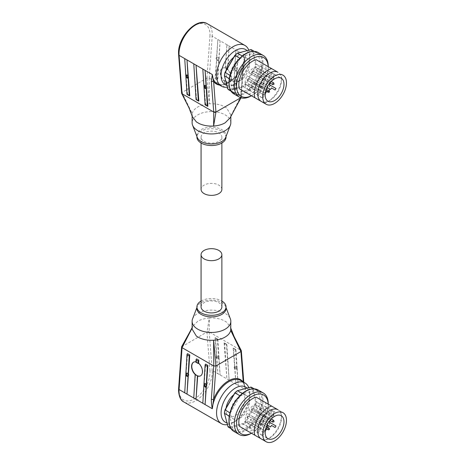 <?xml version="1.0" encoding="UTF-8"?>
<svg xmlns="http://www.w3.org/2000/svg" width="465" height="465" viewBox="0 0 465 465"><rect width="100%" height="100%" fill="white"/><g stroke="black" fill="none" stroke-linecap="round" stroke-linejoin="round"><path stroke-width="0.35" stroke-dasharray="2.33 1.74" d="M204.118 141.372A10.399 6.004 -0 0 0 215.446 142.674A10.399 6.004 -0 0 0 221.869 137.129A10.399 6.004 -0 0 0 218.823 132.885A10.399 6.004 -0 0 0 207.489 131.583A10.399 6.004 -0 0 0 201.072 137.129A10.399 6.004 -0 0 0 204.118 141.372M221.869 189.371A10.399 6.004 -0 0 0 218.823 185.128A10.399 6.004 -0 0 0 207.489 183.826A10.399 6.004 -0 0 0 201.072 189.371M247.049 50.644A20.315 11.73 -60 0 1 249.815 58.828L249.815 56.219A23.512 13.578 120 0 0 248.792 50.179M227.443 87.153A23.512 13.578 120 0 0 233.186 85.019A23.512 13.578 120 0 0 249.815 56.219M243.724 63.746L243.253 63.124C243.66 60.247 244.392 57.677 245.456 55.422L243.259 64.315L243.724 63.775L241.335 97.156L240.876 96.383L243.253 63.124M181.6 93.198L182.007 92.5L192.231 113.693C192.772 111.036 194.626 108.81 197.782 107.014C201.002 105.2 204.856 104.137 209.331 103.823C214.656 103.526 219.422 104.329 223.63 106.235L226.525 107.903L230.826 114.925L230.704 116.163L240.911 96.406M244.235 60.967C240.574 76.051 224.351 88.96 217.132 83.7A23.512 13.578 -60 0 0 234.587 78.085A23.512 13.578 -60 0 0 245.456 55.422L212.203 36.218L209.209 78.097L206.942 78.097L182.007 92.5M231.343 78.155A7.678 4.795 -115.5 0 0 227.501 69.302L225.24 68A7.678 4.795 -115.5 0 0 222.607 68.093A7.678 4.795 -115.5 0 0 220.486 71.889A7.678 4.795 -115.5 0 0 224.328 80.741L224.107 83.863A0.959 0.552 120 0 0 224.636 82.846L224.769 80.532L227.036 81.834L226.595 82.049A7.678 4.795 -115.5 0 0 229.228 81.95A7.678 4.795 -115.5 0 0 231.343 78.155M220.259 71.994A7.678 4.795 64.5 0 1 222.38 68.204A7.678 4.795 64.5 0 1 228.309 70.436A7.678 4.795 64.5 0 1 231.122 78.265A7.678 4.795 64.5 0 1 229.001 82.061A7.678 4.795 64.5 0 1 223.072 79.823A7.678 4.795 64.5 0 1 220.259 71.994M204.577 85.607A1.68 0.901 56.6 0 1 204.815 85.229A1.68 0.901 56.6 0 1 206.1 85.659A1.68 0.901 56.6 0 1 206.925 87.315A1.68 0.901 56.6 0 1 206.663 88.036A1.68 0.901 56.6 0 1 206.257 88.112M186.477 75.156A1.68 0.901 56.6 0 1 186.721 74.784A1.68 0.901 56.6 0 1 188 75.208A1.68 0.901 56.6 0 1 188.831 76.87A1.68 0.901 56.6 0 1 188.569 77.585A1.68 0.901 56.6 0 1 188.156 77.661M207.878 106.27L205.617 104.962A0.959 0.552 -60 0 1 205.303 104.951M234.581 69.128L234.819 69.012A1.68 1.035 -116.3 0 0 236.72 70.738A1.68 1.035 -116.3 0 0 237.08 70.32L237.133 69.454A1.68 1.035 -116.3 0 0 235.226 67.727A1.68 1.035 -116.3 0 0 234.871 68.146L233.157 89.082A0.959 0.552 120 0 0 233.68 88.071L234.819 69.012M236.487 70.256A1.68 1.035 63.7 0 1 236.04 71.075A1.68 1.035 63.7 0 1 234.744 70.593A1.68 1.035 63.7 0 1 234.11 68.884A1.68 1.035 63.7 0 1 234.552 68.064A1.68 1.035 63.7 0 1 235.848 68.547A1.68 1.035 63.7 0 1 236.487 70.256M216.487 58.677L216.719 58.561A1.68 1.035 -116.3 0 0 218.62 60.287A1.68 1.035 -116.3 0 0 218.98 59.869L219.032 59.003A1.68 1.035 -116.3 0 0 217.132 57.276A1.68 1.035 -116.3 0 0 216.771 57.701L215.057 78.637A0.959 0.552 120 0 0 215.586 77.62L216.719 58.561M218.387 59.805A1.68 1.035 63.7 0 1 217.946 60.624A1.68 1.035 63.7 0 1 216.649 60.142A1.68 1.035 63.7 0 1 216.01 58.433A1.68 1.035 63.7 0 1 216.458 57.614A1.68 1.035 63.7 0 1 217.754 58.096A1.68 1.035 63.7 0 1 218.387 59.805M226.025 137.129A14.555 8.405 -0 0 0 217.039 129.363A14.555 8.405 -0 0 0 201.176 131.188A14.555 8.405 -0 0 0 196.916 137.129M225.682 137.378A14.555 8.405 -0 0 0 226.025 135.565A14.555 8.405 -0 0 0 217.039 127.799A14.555 8.405 -0 0 0 201.176 129.619A14.555 8.405 -0 0 0 196.916 135.565A14.555 8.405 -0 0 0 197.259 137.378M230.826 122.76A19.356 11.172 -0 0 0 218.876 112.437A19.356 11.172 -0 0 0 197.782 114.861A19.356 11.172 -0 0 0 192.115 122.76M192.353 116.674L192.231 113.693L188.935 107.706M250.995 49.586L250.327 49.924A22.396 12.927 -60 0 1 251.17 50.342A22.396 12.927 -60 0 1 251.954 50.865L252.815 50.639A23.035 13.299 120 0 0 251.943 50.051M263.835 79.451L251.734 72.464A0.959 0.552 -60 0 1 251.734 71.354A0.959 0.552 -60 0 1 252.693 70.802L264.794 77.789A0.959 0.552 120 0 0 263.835 78.341A0.959 0.552 120 0 0 263.835 79.451L263.835 79.451A0.959 0.552 120 0 0 264.794 78.893L264.8 78.899A0.959 0.552 120 0 0 264.794 77.789L252.693 70.802A0.959 0.552 -60 0 1 252.693 71.906A0.959 0.552 -60 0 1 251.734 72.464L263.835 79.451L265.085 79.062L264.794 77.789M259.354 87.205L247.252 80.218A0.959 0.552 -60 0 1 247.252 79.108A0.959 0.552 -60 0 1 248.211 78.556L260.313 85.543A0.959 0.552 120 0 0 259.354 86.101A0.959 0.552 120 0 0 259.354 87.205L259.354 87.205A0.959 0.552 120 0 0 260.313 86.653L260.319 86.659A0.959 0.552 120 0 0 260.313 85.543L248.211 78.556A0.959 0.552 -60 0 1 248.211 79.666A0.959 0.552 -60 0 1 247.252 80.218L259.354 87.205L260.609 86.821L260.313 85.543M268.311 76.865L256.209 69.878A0.959 0.552 -60 0 1 256.209 68.768A0.959 0.552 -60 0 1 257.168 68.216L269.27 75.202A0.959 0.552 120 0 0 268.311 75.754A0.959 0.552 120 0 0 268.311 76.865L268.311 76.865A0.959 0.552 120 0 0 269.27 76.306L269.276 76.312A0.959 0.552 120 0 0 269.27 75.202L257.168 68.216A0.959 0.552 -60 0 1 257.168 69.32A0.959 0.552 -60 0 1 256.209 69.878L268.311 76.865L269.566 76.481L269.27 75.202M259.354 92.378L247.252 85.391A0.959 0.552 -60 0 1 247.252 84.281A0.959 0.552 -60 0 1 248.211 83.729L260.313 90.716A0.959 0.552 120 0 0 259.354 91.268A0.959 0.552 120 0 0 259.354 92.378L259.354 92.378A0.959 0.552 120 0 0 260.313 91.826L260.319 91.826A0.959 0.552 120 0 0 260.313 90.716L248.211 83.729A0.959 0.552 -60 0 1 248.211 84.839A0.959 0.552 -60 0 1 247.252 85.391L259.354 92.378L260.609 91.994L260.313 90.716M263.835 94.965L251.734 87.978A0.959 0.552 -60 0 1 251.734 86.868A0.959 0.552 -60 0 1 252.693 86.316L264.794 93.302A0.959 0.552 120 0 0 263.835 93.854A0.959 0.552 120 0 0 263.835 94.965L263.835 94.965A0.959 0.552 120 0 0 264.794 94.412L264.8 94.412A0.959 0.552 120 0 0 264.794 93.302L252.693 86.316A0.959 0.552 -60 0 1 252.693 87.42A0.959 0.552 -60 0 1 251.734 87.978L263.835 94.965L265.085 94.581L264.794 93.302M256.209 85.391A0.959 0.552 -60 0 1 256.209 84.281A0.959 0.552 -60 0 1 257.168 83.729L268.956 90.535L257.168 83.729A0.959 0.552 -60 0 1 257.168 84.839A0.959 0.552 -60 0 1 256.209 85.391L266.637 91.413L256.209 85.391M260.691 77.632A0.959 0.552 -60 0 1 260.691 76.527A0.959 0.552 -60 0 1 261.65 75.969L271.246 81.515L261.65 75.969A0.959 0.552 -60 0 1 261.65 77.08A0.959 0.552 -60 0 1 260.691 77.632L270.235 83.148L260.691 77.632M272.792 79.451L260.691 72.464A0.959 0.552 -60 0 1 260.691 71.354A0.959 0.552 -60 0 1 261.65 70.802L273.751 77.789A0.959 0.552 120 0 0 272.792 78.341A0.959 0.552 120 0 0 272.792 79.451L272.792 79.451A0.959 0.552 120 0 0 273.751 78.893A0.959 0.552 120 0 0 273.751 77.789L261.65 70.802A0.959 0.552 -60 0 1 261.65 71.906A0.959 0.552 -60 0 1 260.691 72.464L272.792 79.451L274.042 79.062L273.751 77.789M248.752 90.001A13.276 7.667 120 0 0 260.15 83.415L255.808 80.91L254.448 83.264L253.094 82.479L248.752 90.001L262.777 98.098A13.276 7.667 -60 0 1 261.836 97.691L258.22 95.598A13.276 7.667 -60 0 1 257.395 94.994L246.991 88.984L252.693 79.114L246.991 75.818A13.276 7.667 120 0 0 246.991 88.984M255.808 80.91L260.15 83.415M261.911 80.369A13.276 7.667 120 0 0 261.911 67.204L256.209 77.08L275.937 88.466M260.15 66.193A13.276 7.667 120 0 0 248.752 72.773L254.448 76.062L260.15 66.193L274.176 74.29A13.276 7.667 -60 0 1 275.117 74.696L271.496 72.604A13.276 7.667 -60 0 1 272.316 73.214L261.911 67.204M275.117 74.696L281.22 78.219L275.117 74.696L271.078 81.689M226.112 70.465A13.439 7.76 120 0 0 228.728 78.759A13.439 7.76 120 0 0 242.166 71.005A13.439 7.76 120 0 0 242.166 55.486L242.166 55.486A13.439 7.76 120 0 0 233.674 57.369M228.728 78.759L233.256 81.375A13.439 7.76 120 0 0 246.694 73.615A13.439 7.76 120 0 0 246.694 58.102L246.694 58.102A13.439 7.76 120 0 0 233.256 65.856A13.439 7.76 120 0 0 233.256 81.375L228.734 78.759A13.439 7.76 120 0 0 228.734 78.759M242.166 55.486L246.694 58.102L242.166 55.486M251.426 95.744A22.396 12.927 120 0 0 252.414 95.203A22.396 12.927 120 0 0 268.253 67.78A22.396 12.927 120 0 0 268.218 66.652M251.286 95.86A23.994 13.851 120 0 0 268.253 66.472M261.208 101.393A16.798 9.695 120 0 0 269.607 100.562L267.91 101.539A19.193 11.084 120 0 1 264.161 103.096L248.665 94.145A19.193 11.084 120 0 0 262.01 82.462A19.193 11.084 120 0 0 265.457 65.059L278.006 72.302A16.798 9.695 120 0 1 281.482 79.992L281.482 78.027A19.193 11.084 120 0 0 280.953 74.005M267.91 101.539A19.193 11.084 120 0 0 281.482 78.027M265.457 65.059L256.169 59.694M269.607 100.562A16.798 9.695 120 0 0 281.482 79.992M260.981 70.424A23.035 13.299 120 0 0 261.644 67.175L258.017 53.638A23.035 13.299 120 0 0 257.145 53.057A23.035 13.299 120 0 0 256.203 52.592L242.666 56.219A23.035 13.299 120 0 0 240.184 58.421L230.28 75.58A23.035 13.299 120 0 0 229.611 78.829L233.238 92.361A23.035 13.299 120 0 0 234.11 92.948A23.035 13.299 120 0 0 235.058 93.413L248.589 89.786A23.035 13.299 120 0 0 251.071 87.583L260.981 70.424L255.779 67.419A23.035 13.299 120 0 0 256.442 64.17L255.523 64.199A22.396 12.927 -60 0 1 254.93 67.1L255.779 67.419L245.869 84.578L245.171 84.008A22.396 12.927 -60 0 1 242.951 85.973L243.387 86.781A23.035 13.299 120 0 0 245.869 84.578L251.071 87.583M228.908 89.948A23.035 13.299 120 0 0 229.855 90.408L229.617 89.547A22.396 12.927 -60 0 1 227.995 88.612L228.036 89.361M235.058 93.413L229.855 90.408L243.387 86.781L248.589 89.786M231.029 91.088L233.238 92.361M240.184 58.421L239.888 58.247M242.335 56.027L242.666 56.219M229.611 78.829L229.28 78.637M229.977 75.406L230.28 75.58M261.644 67.175L256.442 64.17L252.815 50.639L258.017 53.638M256.203 52.592L253.995 51.319M246.991 75.818L261.016 83.915A13.276 7.667 -60 0 1 261.836 82.357L258.22 80.271A13.276 7.667 -60 0 1 259.156 78.783L248.752 72.773M253.094 82.479L267.119 90.582M254.448 83.264L268.474 91.367M256.209 77.08L254.448 76.062M269.834 89.007L267.125 87.443M259.156 78.783L269.357 84.671M252.693 79.114L266.718 87.211L267.596 85.682L261.836 82.357M261.016 83.915L266.718 87.211M257.395 94.994L263.975 83.595L267.596 85.682M272.316 73.214L265.736 84.613L267.945 85.886L265.736 84.613M274.176 74.29L268.474 84.159M262.777 98.098L265.265 93.785M224.421 75.278L227.995 88.612M250.327 49.924L236.993 53.498M229.617 89.547L242.951 85.973M245.171 84.008L254.93 67.1M255.523 64.199L251.954 50.865M258.22 80.271L263.975 83.595M258.22 95.598L263.975 85.624M271.496 72.604L265.736 82.578M265.875 90.698L261.836 97.691M209.174 78.079L209.331 103.823L207.006 78.068M209.209 78.097L240.876 96.383M233 112.297L230.187 117.761M225.525 67.861L226.903 44.716L225.24 68M227.786 69.169L229.164 46.018L226.903 44.716M216.771 57.701L217.858 39.49L216.545 57.811M219.032 59.003L220.119 40.798L217.858 39.49M218.806 59.119L220.119 40.798M215.586 77.62L217.847 78.928A0.959 0.552 -60 0 1 217.318 79.945L218.748 59.985M215.057 78.637L217.318 79.945M233.68 88.071L235.947 89.379A0.959 0.552 -60 0 1 235.418 90.39L236.842 70.436M233.157 89.082L235.418 90.39M227.501 69.302L229.164 46.018M224.636 82.846L226.897 84.153A0.959 0.552 -60 0 1 226.368 85.165L226.595 82.049M224.107 83.863L226.368 85.165M217.847 78.928L218.98 59.869M234.871 68.146L235.953 49.935L234.645 68.262M237.133 69.454L238.214 51.243L235.953 49.935M235.947 89.379L237.08 70.32M236.906 69.564L238.214 51.243M204.129 85.874L202.821 69.064M189.784 95.819L187.523 94.517A0.959 0.552 -60 0 1 187.209 94.505M198.834 101.045L196.567 99.737A0.959 0.552 -60 0 1 196.259 99.731M196.567 99.737L193.771 63.845M186.035 75.429L184.727 58.619M187.523 94.517L186.099 76.225M205.617 104.962L204.193 86.67M226.897 84.153L227.036 81.834M224.328 80.741L224.769 80.532M219.439 85.031A24.151 13.944 120 0 0 243.259 64.315L240.812 97.726M240.934 97.656L241.341 97.121L240.934 97.656M249.815 58.828A20.315 11.73 -60 0 1 235.447 83.712A20.315 11.73 -60 0 1 226.978 85.409M201.072 306.917A10.399 6.004 180 0 1 207.489 301.372A10.399 6.004 180 0 1 218.823 302.674A10.399 6.004 180 0 1 221.869 306.917M247.049 388.13A20.315 11.73 -60 0 1 249.815 396.32A20.315 11.73 -60 0 1 235.447 421.197A20.315 11.73 -60 0 1 226.978 422.894M227.443 424.638A23.512 13.578 120 0 0 233.186 422.505A23.512 13.578 120 0 0 249.815 393.704A23.512 13.578 120 0 0 248.792 387.665M249.815 396.32L249.815 393.704M241.341 350.848L234.005 336.346M243.242 381.957L245.456 389.612L243.253 380.789L243.712 381.428M230.826 329.121L230.588 327.372L226.525 322.1L223.63 320.426C219.422 318.525 214.656 317.717 209.331 318.014L209.174 331.969L240.911 350.296M209.174 331.969L208.07 331.644L207.006 331.958L209.331 318.014C204.85 318.397 201.002 319.467 197.782 321.228L192.766 326.25L192.115 329.121M181.6 346.925L207.006 331.958M200.444 375.894A7.678 4.795 -115.5 0 0 200.56 375.842A7.678 4.795 -115.5 0 0 202.676 372.052A7.678 4.795 -115.5 0 0 199.869 364.223A7.678 4.795 -115.5 0 0 193.94 361.991A7.678 4.795 -115.5 0 0 193.829 362.043M236.929 368.251L237.08 367.664A1.68 0.901 -123.4 0 0 235.052 366.013A1.68 0.901 -123.4 0 0 234.819 366.362L234.558 366.885L234.871 367.164A1.68 0.901 -123.4 0 0 236.9 368.821A1.68 0.901 -123.4 0 0 237.133 368.472L236.929 368.251M236.487 368.547A1.68 0.901 -123.4 0 0 235.656 366.885A1.68 0.901 -123.4 0 0 234.372 366.461A1.68 0.901 -123.4 0 0 234.11 367.176A1.68 0.901 -123.4 0 0 234.941 368.838A1.68 0.901 -123.4 0 0 236.22 369.262A1.68 0.901 -123.4 0 0 236.487 368.547M218.835 357.806L218.98 357.219A1.68 0.901 -123.4 0 0 216.952 355.568A1.68 0.901 -123.4 0 0 216.719 355.911L216.458 356.434L216.771 356.719A1.68 0.901 -123.4 0 0 218.8 358.37A1.68 0.901 -123.4 0 0 219.032 358.021L218.835 357.806M218.387 358.102A1.68 0.901 -123.4 0 0 217.556 356.44A1.68 0.901 -123.4 0 0 216.277 356.01A1.68 0.901 -123.4 0 0 216.01 356.731A1.68 0.901 -123.4 0 0 216.841 358.387A1.68 0.901 -123.4 0 0 218.126 358.817A1.68 0.901 -123.4 0 0 218.387 358.102M224.421 343.013A0.959 0.552 -60 0 1 224.438 343.019A0.959 0.552 -60 0 1 224.636 343.402L226.903 378.899L229.164 380.207L226.368 344.309L224.107 343.001A0.959 0.552 -60 0 1 224.421 343.013M224.636 343.402L226.897 344.71A0.959 0.552 120 0 0 226.699 344.327A0.959 0.552 120 0 0 226.682 344.315A0.959 0.552 120 0 0 226.368 344.309M215.586 338.183L217.847 339.485A0.959 0.552 120 0 0 217.649 339.101A0.959 0.552 120 0 0 217.324 339.084L215.057 337.776A0.959 0.552 -60 0 1 215.371 337.788A0.959 0.552 -60 0 1 215.388 337.799A0.959 0.552 -60 0 1 215.586 338.183L216.719 355.911M217.649 339.101A0.959 0.552 120 0 0 217.637 339.095L215.388 337.799M233.686 348.628L235.947 349.936A0.959 0.552 120 0 0 235.749 349.552A0.959 0.552 120 0 0 235.732 349.541A0.959 0.552 120 0 0 235.418 349.529L233.157 348.227A0.959 0.552 -60 0 1 233.471 348.233A0.959 0.552 -60 0 1 233.488 348.244A0.959 0.552 -60 0 1 233.686 348.628L234.819 366.362M206.094 386.496A1.68 1.035 -116.3 0 0 206.483 386.432A1.68 1.035 -116.3 0 0 206.925 385.613A1.68 1.035 -116.3 0 0 206.291 383.904A1.68 1.035 -116.3 0 0 204.995 383.422A1.68 1.035 -116.3 0 0 204.71 383.695M188 376.046A1.68 1.035 -116.3 0 0 188.389 375.982A1.68 1.035 -116.3 0 0 188.831 375.162A1.68 1.035 -116.3 0 0 188.197 373.453A1.68 1.035 -116.3 0 0 186.895 372.971A1.68 1.035 -116.3 0 0 186.61 373.244M201.072 301.035A14.555 8.405 180 0 1 201.176 300.977A14.555 8.405 180 0 1 221.869 301.035M196.916 308.487A14.555 8.405 180 0 1 197.259 306.668A14.555 8.405 180 0 1 201.176 302.541A14.555 8.405 180 0 1 215.545 300.413A14.555 8.405 180 0 1 225.682 306.668A14.555 8.405 180 0 1 226.025 308.487M192.574 318.862A19.356 11.172 180 0 1 197.782 313.381A19.356 11.172 180 0 1 216.888 310.556A19.356 11.172 180 0 1 230.367 318.862M248.589 427.271A23.035 13.299 120 0 0 251.071 425.068L260.981 407.91A23.035 13.299 120 0 0 261.644 404.66L258.017 391.129A23.035 13.299 120 0 0 257.145 390.542A23.035 13.299 120 0 0 256.203 390.077L242.666 393.704A23.035 13.299 120 0 0 240.184 395.907L230.28 413.065A23.035 13.299 120 0 0 229.611 416.315L233.238 429.846A23.035 13.299 120 0 0 234.11 430.433A23.035 13.299 120 0 0 235.058 430.898L248.589 427.271L243.387 424.266A23.035 13.299 120 0 0 245.869 422.069L245.171 421.493A22.396 12.927 -60 0 1 242.951 423.458L243.387 424.266L229.855 427.893L229.617 427.033A22.396 12.927 -60 0 1 228.774 426.614A22.396 12.927 -60 0 1 227.995 426.097L228.036 426.847M256.209 422.877A0.959 0.552 -60 0 1 256.209 421.767A0.959 0.552 -60 0 1 257.168 421.214A0.959 0.552 -60 0 1 257.168 422.325A0.959 0.552 -60 0 1 256.209 422.877L266.637 428.899M257.168 421.214L267.596 427.236L257.168 421.214M260.691 415.117A0.959 0.552 -60 0 1 260.691 414.013A0.959 0.552 -60 0 1 261.65 413.455A0.959 0.552 -60 0 1 261.65 414.565A0.959 0.552 -60 0 1 260.691 415.117L270.235 420.633M261.65 413.455L271.246 419L261.65 413.455M251.734 425.463A0.959 0.552 -60 0 1 251.734 424.353A0.959 0.552 -60 0 1 252.693 423.801A0.959 0.552 -60 0 1 252.693 424.911A0.959 0.552 -60 0 1 251.734 425.463L263.835 432.45A0.959 0.552 120 0 0 264.794 431.898L264.8 431.898A0.959 0.552 120 0 0 264.794 430.788L264.794 430.788A0.959 0.552 120 0 0 263.835 431.34A0.959 0.552 120 0 0 263.835 432.45L265.085 432.066L264.794 430.788L252.693 423.801L264.794 430.788M260.691 409.95A0.959 0.552 -60 0 1 260.691 408.84A0.959 0.552 -60 0 1 261.65 408.287A0.959 0.552 -60 0 1 261.65 409.392A0.959 0.552 -60 0 1 260.691 409.95L272.792 416.936A0.959 0.552 120 0 0 273.751 416.378A0.959 0.552 120 0 0 273.751 415.274L273.751 415.274A0.959 0.552 120 0 0 272.792 415.826A0.959 0.552 120 0 0 272.792 416.936L274.042 416.547L273.751 415.274L261.65 408.287L273.751 415.274M256.209 407.363A0.959 0.552 -60 0 1 256.209 406.253A0.959 0.552 -60 0 1 257.168 405.701A0.959 0.552 -60 0 1 257.168 406.805A0.959 0.552 -60 0 1 256.209 407.363L268.311 414.35A0.959 0.552 120 0 0 269.27 413.792L269.276 413.798A0.959 0.552 120 0 0 269.27 412.688L269.27 412.688A0.959 0.552 120 0 0 268.311 413.24A0.959 0.552 120 0 0 268.311 414.35L269.566 413.966L269.27 412.688L257.168 405.701L269.27 412.688M251.734 409.95A0.959 0.552 -60 0 1 251.734 408.84A0.959 0.552 -60 0 1 252.693 408.287A0.959 0.552 -60 0 1 252.693 409.392A0.959 0.552 -60 0 1 251.734 409.95L263.835 416.936A0.959 0.552 120 0 0 264.794 416.378L264.8 416.384A0.959 0.552 120 0 0 264.794 415.274L264.794 415.274A0.959 0.552 120 0 0 263.835 415.826A0.959 0.552 120 0 0 263.835 416.936L265.085 416.547L264.794 415.274L252.693 408.287L264.794 415.274M247.252 417.704A0.959 0.552 -60 0 1 247.252 416.599A0.959 0.552 -60 0 1 248.211 416.041A0.959 0.552 -60 0 1 248.211 417.151A0.959 0.552 -60 0 1 247.252 417.704L259.354 424.69A0.959 0.552 120 0 0 260.313 424.138L260.319 424.144A0.959 0.552 120 0 0 260.313 423.028L260.313 423.028A0.959 0.552 120 0 0 259.354 423.586A0.959 0.552 120 0 0 259.354 424.69L260.609 424.307L260.313 423.028L248.211 416.041L260.313 423.028M247.252 422.877A0.959 0.552 -60 0 1 247.252 421.767A0.959 0.552 -60 0 1 248.211 421.214A0.959 0.552 -60 0 1 248.211 422.325A0.959 0.552 -60 0 1 247.252 422.877L259.354 429.863A0.959 0.552 120 0 0 260.313 429.311L260.319 429.311A0.959 0.552 120 0 0 260.313 428.201L260.313 428.201A0.959 0.552 120 0 0 259.354 428.753A0.959 0.552 120 0 0 259.354 429.863L260.609 429.48L260.313 428.201L248.211 421.214L260.313 428.201M260.15 403.678A13.276 7.667 120 0 0 248.752 410.258L253.094 412.763L254.448 410.409L255.808 411.194L260.15 403.678L274.176 411.775A13.276 7.667 -60 0 1 275.117 412.182L271.496 410.089A13.276 7.667 -60 0 1 272.316 410.7L261.911 404.69L256.209 414.565L261.911 417.855A13.276 7.667 120 0 0 261.911 404.69M246.991 413.304A13.276 7.667 120 0 0 246.991 426.469L252.693 416.599L246.991 413.304L261.016 421.4A13.276 7.667 -60 0 1 261.836 419.843L258.22 417.756A13.276 7.667 -60 0 1 259.156 416.268L248.752 410.258M248.752 427.486A13.276 7.667 120 0 0 260.15 420.901L254.448 417.611L248.752 427.486L262.777 435.583A13.276 7.667 -60 0 1 261.836 435.176L258.22 433.084A13.276 7.667 -60 0 1 257.395 432.479L246.991 426.469M261.836 435.176L267.945 438.704L261.836 435.176L265.875 428.184M251.286 433.345A23.994 13.851 120 0 0 268.253 403.957M261.208 438.879A16.798 9.695 120 0 0 269.607 438.047A16.798 9.695 120 0 0 281.482 417.477A16.798 9.695 120 0 0 278.006 409.787L280.953 411.49A19.193 11.084 120 0 1 281.482 415.518A19.193 11.084 120 0 1 267.91 439.024A19.193 11.084 120 0 1 264.161 440.582L248.665 431.636A19.193 11.084 120 0 0 262.01 419.947A19.193 11.084 120 0 0 265.457 402.545L256.169 397.18M226.112 407.956A13.439 7.76 120 0 0 228.728 416.245A13.439 7.76 120 0 0 228.734 416.245A13.439 7.76 120 0 0 242.166 408.491A13.439 7.76 120 0 0 242.166 392.972L246.694 395.587A13.439 7.76 120 0 0 233.256 403.341A13.439 7.76 120 0 0 233.256 418.86L233.256 418.86A13.439 7.76 120 0 0 246.694 411.101A13.439 7.76 120 0 0 246.694 395.587L242.166 392.972A13.439 7.76 120 0 0 233.674 394.855M228.728 416.245L233.256 418.86L228.734 416.245M251.426 433.229A22.396 12.927 120 0 0 252.414 432.688A22.396 12.927 120 0 0 268.253 405.265A22.396 12.927 120 0 0 268.218 404.137M265.457 402.545L280.953 411.49M250.995 387.072L250.327 387.409A22.396 12.927 -60 0 1 251.954 388.351L252.815 388.124A23.035 13.299 120 0 0 251.943 387.537M256.203 390.077L253.995 388.804M261.644 404.66L256.442 401.655L255.523 401.684A22.396 12.927 -60 0 1 254.93 404.585L255.779 404.905A23.035 13.299 120 0 0 256.442 401.655L252.815 388.124L258.017 391.129M240.184 395.907L239.888 395.732M242.335 393.512L242.666 393.704M251.071 425.068L245.869 422.069L255.779 404.905L260.981 407.91M229.611 416.315L229.28 416.123M229.977 412.891L230.28 413.065M235.058 430.898L229.855 427.893A23.035 13.299 120 0 1 228.908 427.434M231.029 428.573L233.238 429.846M268.474 425.708L260.15 420.901M261.911 417.855L275.937 425.952M255.808 411.194L269.834 419.291L268.474 418.506L267.119 420.86L268.886 421.883L256.209 414.565M254.448 410.409L268.474 418.506M253.094 412.763L267.119 420.86M252.693 416.599L266.718 424.696L267.596 423.167L261.836 419.843M261.016 421.4L266.718 424.696M259.156 416.268L269.357 422.156M258.22 433.084L263.975 423.115L264.858 423.621L254.448 417.611M272.316 410.7L265.736 422.098L267.945 423.371L265.736 422.098M257.395 432.479L263.975 421.081L267.596 423.167M262.777 435.583L265.265 431.27M274.176 411.775L269.834 419.291M245.171 421.493L254.93 404.585M255.523 401.684L251.954 388.351M229.617 427.033L242.951 423.458M250.327 387.409L236.993 390.984M224.421 412.763L227.995 426.097M271.496 410.089L265.736 420.064M258.22 417.756L263.975 421.081M271.078 419.174L275.117 412.182M263.975 423.115L267.125 424.929M193.771 398.028L195.44 374.744M184.727 392.803L186.035 374.482M186.099 373.61L187.523 353.656M202.821 403.248L204.129 384.927M204.193 384.061L205.617 364.107M237.133 368.472L238.214 385.427L236.906 368.617M234.871 367.164L235.953 384.125L238.214 385.427M234.645 367.315L235.953 384.125M226.897 344.71L229.164 380.207M224.107 343.001L226.903 378.899M219.032 358.021L220.119 374.982L218.806 358.172M217.847 339.485L218.98 357.219M218.748 357.376L217.324 339.084M216.771 356.719L217.858 373.674L220.119 374.982M216.545 356.864L217.858 373.674M215.057 337.776L216.487 356.068M233.157 348.227L234.581 366.519M235.947 349.936L237.08 367.664M236.842 367.821L235.418 349.529M195.928 361.886A7.678 4.795 64.5 0 1 196.346 361.997L196.573 358.881M196.346 361.997L195.905 362.212M189.836 331.929L182.007 346.39M242.957 381.794A24.151 13.944 120 0 1 243.259 382.207L243.433 382.067M207.39 23.773A23.512 13.578 -60 0 1 212.261 34.538A23.512 13.578 -60 0 1 212.203 36.218A1.598 0.843 4.1 0 0 211.069 35.915A1.598 0.843 4.1 0 0 209.942 36.107A21.913 12.654 120 0 0 210 34.538A21.913 12.654 120 0 0 194.504 25.592A21.913 12.654 120 0 0 179.008 52.429A21.913 12.654 120 0 0 179.066 53.934L182.065 92.459M178.601 54.661A1.598 1 175.5 0 1 179.066 53.934M206.942 78.097L209.942 36.107M268.311 92.378A0.959 0.552 120 0 0 269.27 91.826A0.959 0.552 120 0 0 269.27 90.716M268.834 90.739A0.959 0.552 120 0 0 268.311 91.268M272.792 84.618A0.959 0.552 120 0 0 273.751 84.066A0.959 0.552 120 0 0 273.751 82.956M257.308 79.742A23.355 13.485 -60 0 1 245.346 92.233A23.355 13.485 -60 0 1 230.32 88.984A23.355 13.485 -60 0 1 233.953 66.263A23.355 13.485 -60 0 1 257.308 52.778A23.355 13.485 -60 0 1 257.308 79.742M234.087 94.04A23.994 13.851 120 0 0 246.252 92.756A23.994 13.851 120 0 0 258.075 80.189A23.994 13.851 120 0 0 258.075 52.481M244.712 386.153C243.916 383.462 242.561 381.562 240.643 380.457A23.512 13.578 -60 0 1 245.456 389.612L212.203 370.413A23.512 13.578 -60 0 1 212.261 372.023A23.512 13.578 -60 0 1 201.996 395.686A23.512 13.578 -60 0 1 183.878 401.987M243.253 380.789L240.876 350.279M209.209 331.993L212.203 370.413A1.598 1 -4.5 0 0 211.069 370.175A1.598 1 -4.5 0 0 209.942 370.524L206.942 331.998M178.607 388.856A1.598 0.843 -175.9 0 1 179.066 388.351A21.913 12.654 120 0 0 179.008 389.92A21.913 12.654 120 0 0 194.504 398.865A21.913 12.654 120 0 0 210 372.023A21.913 12.654 120 0 0 209.942 370.524M182.065 346.355L179.066 388.351M268.311 429.863A0.959 0.552 120 0 0 269.27 429.311A0.959 0.552 120 0 0 269.27 428.201M272.792 422.104A0.959 0.552 120 0 0 273.751 421.552A0.959 0.552 120 0 0 273.751 420.441M233.953 403.748A23.355 13.485 -60 0 1 257.308 390.263A23.355 13.485 -60 0 1 257.308 417.227A23.355 13.485 -60 0 1 245.346 429.718A23.355 13.485 -60 0 1 230.32 426.475A23.355 13.485 -60 0 1 233.953 403.748M234.087 431.526A23.994 13.851 120 0 0 246.252 430.241A23.994 13.851 120 0 0 258.075 417.675A23.994 13.851 120 0 0 258.075 389.966M221.869 137.129L221.869 143.011M206.663 88.036L205.989 88.484M188.569 77.585L187.889 78.033M236.72 70.738L236.04 71.075M218.62 60.287L217.946 60.624M196.916 136.483L196.916 135.565M192.115 115.832L192.115 114.925M268.253 67.78L268.253 66.669M252.414 95.203L251.455 95.761M231.117 91.221L234.11 92.948M254.152 51.324L257.145 53.057M230.826 116.419L230.826 114.925M226.025 136.483L226.025 135.565M217.132 57.276L216.458 57.614M235.226 67.727L234.552 68.064M186.721 74.784L186.041 75.231M204.815 85.229L204.141 85.676M241.277 97.359L241.039 97.795M243.724 63.775L244.288 60.723M235.447 83.712L233.186 85.019M201.072 137.129L201.072 143.011M235.447 421.197L233.186 422.505M234.372 366.461L235.052 366.013M216.277 356.01L216.952 355.568M224.438 343.019L226.699 344.327M204.315 383.759L204.995 383.422M186.221 373.308L186.895 372.971M225.682 306.668L226.025 307.563M281.482 417.477L281.482 415.518M269.607 438.047L267.91 439.024M268.253 405.265L268.253 404.155M252.414 432.688L251.455 433.246M254.152 388.81L257.145 390.542M231.117 428.707L234.11 430.433M197.259 306.668L196.916 307.563M187.709 376.319L188.389 375.982M205.809 386.77L206.483 386.432M235.749 349.552L233.488 348.244M218.126 358.817L218.8 358.37M236.22 369.262L236.9 368.821M192.115 327.622L192.766 326.25M230.588 327.372L230.826 328.214M243.8 382.282L244.712 386.2"/><path stroke-width="0.7" d="M201.072 143.011L201.072 189.371A10.399 6.004 -0 0 0 204.118 193.614A10.399 6.004 -0 0 0 215.446 194.916A10.399 6.004 -0 0 0 221.869 189.371L221.869 143.011M226.978 85.409A20.315 11.73 -60 0 1 221.084 75.417A20.315 11.73 -60 0 1 230.995 53.928A20.315 11.73 -60 0 1 247.049 50.644M248.792 50.179A23.512 13.578 120 0 0 244.945 45.454A23.512 13.578 120 0 0 226.821 51.755A23.512 13.578 120 0 0 216.562 75.417A23.512 13.578 120 0 0 221.427 86.182A23.512 13.578 120 0 0 227.443 87.153M240.882 97.749L230.187 117.761L225.159 122.818C221.933 124.655 218.085 125.724 213.609 126.032L215.934 112.088L214.871 112.402L213.766 112.077L213.609 126.032C208.285 126.329 203.519 125.521 199.311 123.62L196.41 121.946L192.353 116.674L188.935 107.706L182.03 93.75L213.766 112.077M215.934 112.088L213.615 81.433L211.354 81.538L213.731 112.053M206.483 87.612L206.222 88.135A1.68 0.901 56.6 0 1 205.989 88.484A1.68 0.901 56.6 0 1 203.961 86.827L203.908 86.025A1.68 0.901 56.6 0 1 204.141 85.676A1.68 0.901 56.6 0 1 206.169 87.327L206.483 87.612M206.257 88.112A1.68 0.901 56.6 0 1 204.554 85.949A1.68 0.901 56.6 0 1 204.577 85.607M188.383 77.167L188.122 77.684A1.68 0.901 56.6 0 1 187.889 78.033A1.68 0.901 56.6 0 1 185.861 76.382L185.808 75.574A1.68 0.901 56.6 0 1 186.041 75.231A1.68 0.901 56.6 0 1 188.069 76.882L188.383 77.167M188.156 77.661A1.68 0.901 56.6 0 1 186.453 75.499A1.68 0.901 56.6 0 1 186.477 75.156M196.259 99.731A0.959 0.552 -60 0 1 196.242 99.719A0.959 0.552 -60 0 1 196.044 99.336L193.771 63.845L196.038 65.147L198.834 101.045A0.959 0.552 120 0 1 198.52 101.033A0.959 0.552 120 0 1 198.503 101.027A0.959 0.552 120 0 1 198.305 100.643L196.038 65.147M187.209 94.505A0.959 0.552 -60 0 1 187.192 94.494A0.959 0.552 -60 0 1 186.994 94.11L185.861 76.382M186.994 94.11L189.255 95.418A0.959 0.552 120 0 0 189.453 95.802A0.959 0.552 120 0 0 189.47 95.813A0.959 0.552 120 0 0 189.784 95.819L188.36 77.533M207.553 106.253A0.959 0.552 120 0 0 207.57 106.258L205.286 104.945A0.959 0.552 -60 0 1 205.286 104.945A0.959 0.552 -60 0 1 205.088 104.561L207.355 105.863A0.959 0.552 120 0 0 207.553 106.253A0.959 0.552 120 0 0 207.878 106.27L206.454 87.978M196.916 136.483L196.916 137.129A14.555 8.405 -0 0 0 205.902 144.894A14.555 8.405 -0 0 0 221.764 143.075A14.555 8.405 -0 0 0 226.025 137.129L226.025 136.483M192.115 115.832L192.115 122.76A19.356 11.172 -0 0 0 192.574 125.184L197.259 137.378A14.555 8.405 -0 0 0 207.396 143.633A14.555 8.405 -0 0 0 221.764 141.505A14.555 8.405 -0 0 0 225.682 137.378L230.367 125.184A19.356 11.172 -0 0 0 230.826 122.76L230.826 116.419M192.574 125.184A19.356 11.172 -0 0 0 206.053 133.49A19.356 11.172 -0 0 0 225.159 130.665A19.356 11.172 -0 0 0 230.367 125.184M268.311 91.268L268.311 91.268A0.959 0.552 120 0 0 268.311 92.378L266.637 91.413L268.311 92.378L269.566 91.994L269.27 90.716A0.959 0.552 120 0 0 268.834 90.739M268.956 90.535L269.27 90.716L268.956 90.535M270.235 83.148L272.792 84.618L274.042 84.235L273.751 82.956A0.959 0.552 120 0 0 272.792 83.514A0.959 0.552 120 0 0 272.792 84.618L270.235 83.148M271.246 81.515L273.751 82.956L271.246 81.515M271.078 81.689L269.357 84.671L268.886 84.397L275.937 88.466A13.276 7.667 -60 0 1 275.117 90.024L271.496 87.937A13.276 7.667 -60 0 1 270.554 89.425L267.596 87.716L265.875 90.698M281.22 78.219L281.22 78.219A13.276 7.667 120 0 0 267.945 85.886A13.276 7.667 120 0 0 267.945 101.219L267.945 101.219A13.276 7.667 120 0 0 281.22 93.552A13.276 7.667 120 0 0 281.22 78.219M268.253 66.669L268.253 66.472A23.994 13.851 120 0 0 263.283 55.486L258.075 52.481L263.283 55.486A23.994 13.851 120 0 0 239.289 69.343A23.994 13.851 120 0 0 239.289 97.046L234.087 94.04C227.292 90.466 227.298 77.19 233.849 66.199C239.766 56.335 249.141 48.476 258.075 52.481L258.075 52.481A23.994 13.851 120 0 0 234.087 66.338A23.994 13.851 120 0 0 234.087 94.04L239.289 97.046A23.994 13.851 120 0 0 251.286 95.86L251.455 95.761M271.665 68.64L256.169 59.694A19.193 11.084 120 0 0 242.817 71.377A19.193 11.084 120 0 0 239.37 88.78L254.867 97.731A19.193 11.084 120 0 1 258.313 80.323A19.193 11.084 120 0 1 271.665 68.64L278.006 72.302A16.798 9.695 120 0 0 261.208 81.997A16.798 9.695 120 0 0 261.208 101.393L266.183 104.265A16.798 9.695 120 0 0 282.982 94.569A16.798 9.695 120 0 0 282.982 75.173L282.982 75.173A16.798 9.695 120 0 0 266.183 84.868A16.798 9.695 120 0 0 266.183 104.265L264.161 103.096M233.674 57.369A13.439 7.76 120 0 0 226.112 70.465M268.218 66.652A22.396 12.927 120 0 0 263.614 57.526A22.396 12.927 120 0 0 241.219 70.453A22.396 12.927 120 0 0 241.219 96.313A22.396 12.927 120 0 0 251.426 95.744M254.867 97.731L261.208 101.393M248.665 94.145L239.37 88.78M231.029 91.088L228.036 89.361A23.035 13.299 120 0 0 228.908 89.948L231.117 91.221M253.995 51.319L250.995 49.586L237.464 53.213A23.035 13.299 120 0 0 234.982 55.416L234.779 55.463A22.396 12.927 -60 0 1 236.993 53.498L237.464 53.213L242.335 56.027M239.888 58.247L234.982 55.416L225.077 72.575A23.035 13.299 120 0 0 224.409 75.824L224.421 75.278A22.396 12.927 -60 0 1 225.014 72.371L229.977 75.406M229.28 78.637L224.409 75.824L228.036 89.361M254.152 51.324L251.943 50.051A23.035 13.299 120 0 0 250.995 49.586M265.265 93.785L267.119 90.582L268.474 91.367L269.834 89.007L270.554 89.425M234.779 55.463L225.014 72.371M271.496 87.937L275.117 90.024M267.125 87.443L267.596 87.716M270.235 85.176L269.357 86.699M206.169 87.327L205.082 70.372L206.396 87.182M203.908 86.025L202.821 69.064L205.082 70.372M188.069 76.882L186.988 59.921L188.296 76.731M189.255 95.418L188.122 77.684M185.808 75.574L184.727 58.619L186.988 59.921M205.088 104.561L203.961 86.827M207.355 105.863L206.222 88.135M182.03 93.75L181.6 93.198L182.03 93.75M219.439 85.031A24.151 13.944 120 0 1 213.615 81.433L212.325 74.545L179.072 55.347A1.598 1 175.5 0 1 178.601 54.713L181.6 93.198M221.427 86.182L217.132 83.7A23.512 13.578 -60 0 1 212.325 74.545L211.354 81.538M240.812 97.726L215.998 112.048M221.869 254.675L221.869 306.917A10.399 6.004 180 0 1 215.446 312.463A10.399 6.004 180 0 1 204.118 311.161A10.399 6.004 180 0 1 201.072 306.917L201.072 254.675A10.399 6.004 180 0 1 207.489 249.13A10.399 6.004 180 0 1 218.823 250.432A10.399 6.004 180 0 1 221.869 254.675A10.399 6.004 180 0 1 215.446 260.22A10.399 6.004 180 0 1 204.118 258.918A10.399 6.004 180 0 1 201.072 254.675M226.978 422.894A20.315 11.73 -60 0 1 221.084 412.903A20.315 11.73 -60 0 1 230.995 391.414A20.315 11.73 -60 0 1 247.049 388.13M248.792 387.665A23.512 13.578 120 0 0 244.945 382.939A23.512 13.578 120 0 0 226.821 389.24A23.512 13.578 120 0 0 216.562 412.903A23.512 13.578 120 0 0 221.427 423.667A23.512 13.578 120 0 0 227.443 424.638M212.488 399.511L211.354 399.208C211.337 402.306 211.656 405.486 212.325 408.741L213.615 399.325L212.488 399.511M242.957 381.794A24.151 13.944 120 0 0 213.615 399.325L215.998 365.949L213.731 365.949L211.354 399.208M226.025 307.563L230.367 318.862A19.356 11.172 180 0 1 230.826 321.286A19.356 11.172 180 0 1 225.159 329.185A19.356 11.172 180 0 1 204.065 331.609A19.356 11.172 180 0 1 192.115 321.286L192.115 329.121L196.41 336.143L199.311 337.811C203.519 339.717 208.285 340.52 213.609 340.229C218.085 339.985 221.939 338.921 225.159 337.032C228.315 335.16 230.169 332.934 230.704 330.353L240.934 351.546L241.335 350.808L243.724 381.428M241.341 350.848L240.911 350.296M244.945 382.939L240.643 380.457A23.512 13.578 -60 0 0 223.188 386.078A23.512 13.578 -60 0 0 212.325 408.741L179.072 389.542L182.065 347.669L181.6 346.89L178.601 388.891A1.598 0.843 -175.9 0 1 178.607 388.856M181.6 346.925L182.007 346.39M198.834 360.183L196.573 358.881A0.959 0.552 120 0 0 196.044 359.893L198.305 361.2A0.959 0.552 -60 0 1 198.834 360.183L198.613 363.305A7.678 4.795 64.5 0 1 202.455 372.157A7.678 4.795 64.5 0 1 200.334 375.952A7.678 4.795 64.5 0 1 197.701 376.051L195.44 374.744A7.678 4.795 64.5 0 1 191.597 365.891A7.678 4.795 64.5 0 1 193.713 362.096A7.678 4.795 64.5 0 1 195.928 361.886M193.829 362.043A7.678 4.795 -115.5 0 0 191.818 365.781A7.678 4.795 -115.5 0 0 194.568 373.535A7.678 4.795 -115.5 0 0 200.444 375.894M204.193 384.061L203.961 384.177A1.68 1.035 63.7 0 1 204.315 383.759A1.68 1.035 63.7 0 1 206.222 385.485L206.169 386.345A1.68 1.035 63.7 0 1 205.809 386.77A1.68 1.035 63.7 0 1 203.908 385.043L204.193 384.061M204.71 383.695A1.68 1.035 -116.3 0 0 204.554 384.241A1.68 1.035 -116.3 0 0 206.094 386.496M186.099 373.61L185.861 373.726A1.68 1.035 63.7 0 1 186.221 373.308A1.68 1.035 63.7 0 1 188.122 375.034L188.069 375.9A1.68 1.035 63.7 0 1 187.709 376.319A1.68 1.035 63.7 0 1 185.808 374.592L186.099 373.61M186.61 373.244A1.68 1.035 -116.3 0 0 186.453 373.79A1.68 1.035 -116.3 0 0 188 376.046M221.869 301.035A14.555 8.405 180 0 1 226.025 306.917A14.555 8.405 180 0 1 221.764 312.858A14.555 8.405 180 0 1 205.902 314.683A14.555 8.405 180 0 1 196.916 306.917A14.555 8.405 180 0 1 201.072 301.035M226.025 306.917L226.025 308.487A14.555 8.405 180 0 1 221.764 314.427A14.555 8.405 180 0 1 205.902 316.247A14.555 8.405 180 0 1 196.916 308.487L196.916 306.917M230.826 328.214L234.005 336.346L230.704 330.353L230.826 321.286M231.029 428.573L228.036 426.847A23.035 13.299 120 0 0 228.908 427.434L231.117 428.707M268.311 429.863L269.566 429.48L269.27 428.201L267.596 427.236L269.27 428.201A0.959 0.552 120 0 0 268.311 428.753A0.959 0.552 120 0 0 268.311 429.863L266.637 428.899M272.792 422.104L274.042 421.72L273.751 420.441L271.246 419L273.751 420.441A0.959 0.552 120 0 0 272.792 420.999A0.959 0.552 120 0 0 272.792 422.104L270.235 420.633M281.22 415.704L281.22 415.704A13.276 7.667 120 0 0 267.945 423.371A13.276 7.667 120 0 0 267.945 438.704L267.945 438.704A13.276 7.667 120 0 0 281.22 431.038A13.276 7.667 120 0 0 281.22 415.704L281.22 415.704M268.253 404.155L268.253 403.957A23.994 13.851 120 0 0 263.283 392.972L258.075 389.966A23.994 13.851 120 0 0 234.087 403.823A23.994 13.851 120 0 0 234.087 431.526L234.087 431.526C227.292 427.951 227.298 414.675 233.849 403.684C239.766 393.82 249.141 385.962 258.075 389.966L263.283 392.972A23.994 13.851 120 0 0 239.289 406.829A23.994 13.851 120 0 0 239.289 434.531L239.289 434.531A23.994 13.851 120 0 0 251.286 433.345L251.455 433.246M234.087 431.526L239.289 434.531L234.087 431.526M261.208 438.879A16.798 9.695 120 0 1 261.208 419.482A16.798 9.695 120 0 1 278.006 409.787L256.169 397.18A19.193 11.084 120 0 0 242.817 408.863A19.193 11.084 120 0 0 239.37 426.266L266.183 441.75A16.798 9.695 120 0 0 282.982 432.055A16.798 9.695 120 0 0 282.982 412.658L282.982 412.658A16.798 9.695 120 0 0 266.183 422.354A16.798 9.695 120 0 0 266.183 441.75L264.161 440.582M268.218 404.137A22.396 12.927 120 0 0 263.614 395.012A22.396 12.927 120 0 0 241.219 407.939A22.396 12.927 120 0 0 241.219 433.799A22.396 12.927 120 0 0 251.426 433.229M271.665 406.125A19.193 11.084 120 0 0 258.313 417.808A19.193 11.084 120 0 0 254.867 435.217M248.665 431.636L239.37 426.266M233.674 394.855A13.439 7.76 120 0 0 226.112 407.956M254.152 388.81L251.943 387.537A23.035 13.299 120 0 0 250.995 387.072L253.995 388.804M250.995 387.072L237.464 390.699A23.035 13.299 120 0 0 234.982 392.902L234.779 392.948A22.396 12.927 -60 0 1 236.993 390.984L237.464 390.699L242.335 393.512M239.888 395.732L234.982 392.902L225.077 410.06A23.035 13.299 120 0 0 224.409 413.309L224.421 412.763A22.396 12.927 -60 0 1 225.014 409.857L229.977 412.891M229.28 416.123L224.409 413.309L228.036 426.847M271.078 419.174L269.357 422.156L268.886 421.883L275.937 425.952A13.276 7.667 -60 0 1 275.117 427.509L271.496 425.423A13.276 7.667 -60 0 1 270.554 426.911L267.596 425.202L265.875 428.184M270.554 426.911L268.474 425.708L265.265 431.27M234.779 392.948L225.014 409.857M271.496 425.423L275.117 427.509M267.125 424.929L267.596 425.202M270.235 422.662L269.357 424.185M215.934 365.978L213.609 340.229L213.766 365.967M182.03 347.646L192.231 327.889M182.065 347.669L213.731 365.949M192.115 321.286A19.356 11.172 180 0 1 192.574 318.862L196.916 307.563M195.149 374.877L193.771 398.028L196.038 399.33L197.416 376.185M185.808 374.592L184.727 392.803L186.988 394.111L188.069 375.9M188.296 375.79L186.988 394.111M186.994 354.667L189.255 355.975A0.959 0.552 -60 0 1 189.784 354.964L187.523 353.656A0.959 0.552 120 0 0 186.994 354.667L185.861 373.726M205.094 365.118L207.355 366.426A0.959 0.552 -60 0 1 207.884 365.409L205.617 364.107A0.959 0.552 120 0 0 205.094 365.118L203.961 384.177M197.701 376.051L196.038 399.33M189.784 354.964L188.36 374.918M189.255 355.975L188.122 375.034M203.908 385.043L202.821 403.248L205.082 404.556L206.169 386.345M207.355 366.426L206.222 385.485M206.396 386.235L205.082 404.556M207.884 365.409L206.454 385.369M198.305 361.2L198.166 363.514L198.613 363.305M196.044 359.893L195.905 362.212L198.166 363.514M192.115 328.081L189.836 331.929L192.115 327.622M243.259 382.207L243.712 381.474M240.934 351.546L243.242 381.957M215.998 365.949L240.876 351.587M182.065 93.767L179.072 55.347A23.512 13.578 -60 0 1 179.008 53.737A23.512 13.578 -60 0 1 189.272 30.074A23.512 13.578 -60 0 1 207.39 23.773C196.846 16.821 177.932 37.183 178.543 53.086L178.601 54.713A1.598 1 175.5 0 1 178.601 54.661M196.044 99.336L198.305 100.643M179.008 391.222A23.512 13.578 -60 0 1 179.072 389.542A1.598 0.843 -175.9 0 1 178.601 388.92A1.598 0.843 -175.9 0 1 178.601 388.891L178.543 390.571C178.996 396.814 180.775 400.615 183.878 401.987A23.512 13.578 -60 0 1 179.008 391.222M196.242 99.719L198.503 101.027M187.192 94.494L189.453 95.802M181.652 93.43L188.935 107.706M241.277 97.359L233.105 112.117M244.945 45.454L207.39 23.773M181.664 346.681L189.836 331.929M243.712 381.556L243.8 382.282M241.289 350.627L234.005 336.346M221.427 423.667L183.878 401.987"/></g></svg>
